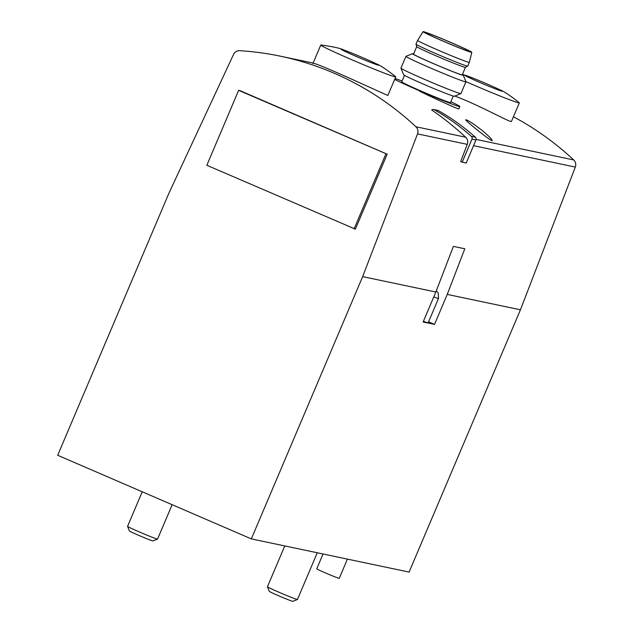 <?xml version="1.0" encoding="UTF-8"?>
<svg xmlns="http://www.w3.org/2000/svg" width="633" height="633" viewBox="0 0 633 633"><rect width="100%" height="100%" fill="white"/><g stroke="black" fill="none" stroke-linecap="round" stroke-linejoin="round"><path stroke-width="0.95" d="M475.969 139.996A2.445 2.405 101.9 0 0 475.359 137.203A222.381 218.796 101.9 0 0 438.368 110.617A2.445 2.405 101.9 0 0 437.688 110.356L433.676 109.509A2.445 2.405 101.9 0 0 431.69 109.992A291.9 287.2 101.9 0 1 465.659 137.219A6.52 6.409 101.9 0 1 467.273 144.356L460.642 161.605L466.165 163.1L475.969 139.996L471.965 139.149L462.153 162.262M415.921 126.758A6.52 6.409 101.9 0 1 417.527 133.895L362.654 276.621L251.325 538.897L57.69 455.277L169.019 192.994L233.545 54.438A6.52 6.409 101.9 0 1 239.78 50.687A291.9 287.2 101.9 0 1 280.482 56.202A291.9 287.2 101.9 0 1 415.921 126.758L465.659 137.219M454.818 96.074C478.58 104.738 512.065 123.657 511.448 121.346M513.426 116.757A291.9 287.2 101.9 0 1 573.696 159.943A6.52 6.409 101.9 0 1 575.31 167.08L520.437 309.806L447.246 294.408L464.788 248.785L453.386 246.387L435.844 292.011L362.654 276.621M481.99 130.327C488.597 135.858 491.999 139.284 492.213 140.597C492.158 142.433 464.741 120.183 465.682 119.756C467.376 119.803 472.811 123.324 481.99 130.327M343.79 49.999A20.367 0.712 23 0 0 347.572 52.586A20.367 0.712 23 0 0 371.706 62.833A20.367 0.712 23 0 0 376.192 63.759A20.367 0.712 23 0 0 363.421 57.959A20.367 0.712 23 0 0 343.79 49.999C340.609 48.314 333.021 46.644 321.034 44.99A40.726 1.424 23 0 0 320.773 45.046L312.924 63.537C311.713 60.103 389.975 96.896 387.871 95.361M419.544 91.231C442.586 102.198 455.673 108.108 458.814 108.947M428.573 321.817L434.523 324.389L447.246 294.408M434.523 324.389L423.121 321.991L435.844 292.011M520.437 309.806L409.1 572.082L251.325 538.897M239.923 90.606L387.174 154.199L355.366 229.138L206.833 165.276L238.641 90.337L239.923 90.606M436.303 290.824L438.194 292.889L438.527 298.365L428.193 322.719A28.509 0.997 -157 0 1 423.406 321.303M172.144 504.699L157.554 539.079A16.292 0.57 -157 0 1 157.538 539.087A16.292 0.57 -157 0 1 139.703 532.108A16.292 0.57 -157 0 1 127.557 526.363A16.292 0.57 -157 0 1 127.557 526.347L142.227 491.786M157.538 539.087L152.949 540.938A12.795 0.451 -157 0 1 138.951 535.455A12.795 0.451 -157 0 1 129.417 530.945L127.557 526.363M317.268 552.767L297.439 599.491A16.292 0.57 -157 0 1 297.423 599.498A16.292 0.57 -157 0 1 279.588 592.52A16.292 0.57 -157 0 1 267.442 586.775A16.292 0.57 -157 0 1 267.442 586.759L284.771 545.931M297.423 599.498L292.834 601.35A12.795 0.451 -157 0 1 278.837 595.867A12.795 0.451 -157 0 1 269.302 591.357L267.442 586.775M320.773 45.046A40.726 1.424 23 0 0 357.708 62.271A40.726 1.424 23 0 0 395.752 76.87A40.726 1.424 23 0 0 395.609 76.648C386.098 69.171 379.626 64.875 376.192 63.759M465.848 81.57A40.726 1.424 23 0 0 519.329 102.862A40.726 1.424 23 0 0 519.187 102.641C509.668 95.164 503.195 90.867 499.769 89.744A20.367 0.712 23 0 0 486.991 83.952A20.367 0.712 23 0 0 467.368 75.992A20.367 0.712 23 0 0 471.15 78.579A20.367 0.712 23 0 0 495.283 88.826A20.367 0.712 23 0 0 499.769 89.744M323.044 553.978L316.761 568.782A12.217 0.427 23 0 0 327.839 573.957A12.217 0.427 23 0 0 339.256 578.333L347.414 559.105M450.838 101.731A36.659 1.282 -157 0 1 459.859 106.526A36.659 1.282 -157 0 1 419.703 90.859A36.659 1.282 -157 0 1 394.683 79.386M395.063 78.5A36.659 1.282 -157 0 1 402.097 81.048M443.092 41.09A24.806 0.87 -157 0 1 424.601 32.315A24.806 0.87 -157 0 1 447.768 41.2A24.806 0.87 -157 0 1 470.256 51.7A24.806 0.87 -157 0 1 443.092 41.09M442.799 41.026A26.475 0.926 -157 0 1 423.066 31.65A26.475 0.926 -157 0 1 447.792 41.145A26.475 0.926 -157 0 1 471.807 52.341A26.475 0.926 -157 0 1 442.799 41.026M438.542 50.331A28.105 0.981 -157 0 1 417.59 40.385A28.105 0.981 -157 0 1 417.59 40.377L416 44.128A28.105 0.981 -157 0 0 415.992 44.16A28.105 0.981 -157 0 0 436.944 54.082A28.105 0.981 -157 0 0 467.716 66.117A28.105 0.981 -157 0 0 467.732 66.093L469.322 62.35A28.105 0.981 -157 0 1 469.322 62.35A28.105 0.981 -157 0 1 438.542 50.331M436.438 56.013A26.475 0.926 -157 0 1 416.704 46.668A26.475 0.926 -157 0 1 416.704 46.644L413.523 54.137A26.475 0.926 -157 0 0 433.257 63.506A26.475 0.926 -157 0 0 462.256 74.821L465.437 67.343A26.475 0.926 -157 0 1 465.421 67.351A26.475 0.926 -157 0 1 436.438 56.013M462.367 74.575A27.583 0.965 -157 0 1 463.277 75.224A27.583 0.965 -157 0 1 433.059 63.466A27.583 0.965 -157 0 1 412.526 53.678A27.583 0.965 -157 0 1 413.626 53.884M463.277 75.224L465.928 81.76A32.584 1.139 -157 0 1 465.928 81.807A32.584 1.139 -157 0 1 430.234 67.881A32.584 1.139 -157 0 1 405.943 56.345A32.584 1.139 -157 0 1 405.982 56.313L412.526 53.678M465.928 81.807L460.927 93.597A32.584 1.139 -157 0 1 460.895 93.629A32.584 1.139 -157 0 1 425.234 79.663A32.584 1.139 -157 0 1 400.942 68.174A32.584 1.139 -157 0 1 400.942 68.135L405.943 56.345M460.895 93.629L454.344 96.263A27.583 0.965 -157 0 1 424.157 84.45A27.583 0.965 -157 0 1 403.593 74.718L400.942 68.174M453.244 96.058L450.49 102.554A26.475 0.926 -157 0 1 421.491 91.231A26.475 0.926 -157 0 1 401.749 81.863L404.511 75.367M238.641 90.337L387.174 154.199M385.893 153.93L354.084 228.869M433.676 109.509A2.445 2.405 101.9 0 1 434.365 109.77A222.381 218.796 101.9 0 1 471.348 136.356A2.445 2.405 101.9 0 1 471.965 139.149M467.273 144.356L417.527 133.895M573.696 159.943L476.135 139.426M575.31 167.08L473.555 145.677M438.527 298.365A28.509 0.997 -157 0 1 433.747 296.948M438.368 110.617L434.365 109.77M475.359 137.203L471.348 136.356M313.121 63.063L280.482 56.202M387.902 95.369L395.752 76.87M511.48 121.362L519.329 102.862M462.454 74.37L467.368 75.992M459.859 106.526L458.83 108.955M423.066 31.65L417.59 40.377M471.807 52.341L469.33 62.343M465.421 67.351L467.716 66.117M416.704 46.668L415.992 44.16"/></g></svg>
